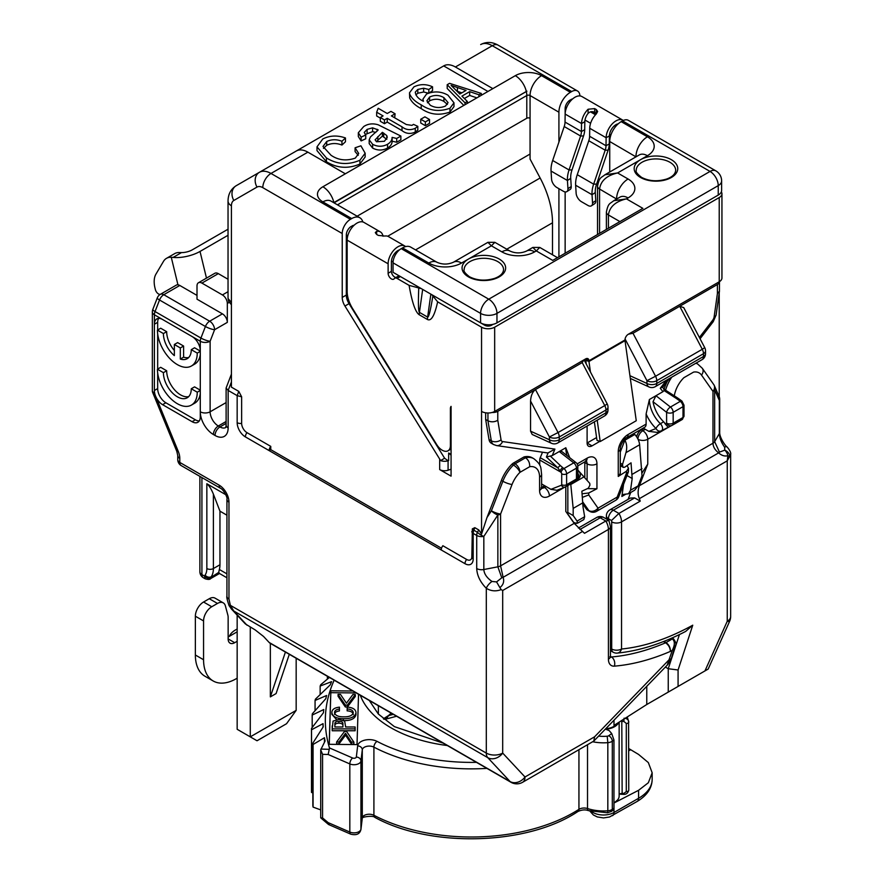 <?xml version="1.0" encoding="UTF-8"?>
<svg xmlns="http://www.w3.org/2000/svg" width="883" height="883" viewBox="0 0 883 883"><rect width="100%" height="100%" fill="white"/><g stroke="black" fill="none" stroke-linecap="round" stroke-linejoin="round"><path stroke-width="1.32" d="M605.694 728.773A14.834 8.565 -0 0 0 617.46 723.199M197.251 392.207L191.28 388.752A19.713 11.38 60 0 1 187.196 397.78A19.713 11.38 60 0 1 177.34 396.798A19.713 11.38 60 0 1 163.399 372.659L166.677 370.761L160.706 367.317L157.428 369.204A28.157 16.258 -120 0 0 177.34 403.697A28.157 16.258 -120 0 0 191.412 405.087A28.157 16.258 -120 0 0 197.251 392.207L200.286 390.452M188.697 396.588A19.713 11.38 60 0 1 180.618 394.911A19.713 11.38 60 0 1 166.677 370.761M191.412 405.087L194.69 403.2A28.157 16.258 -120 0 0 200.286 393.752M197.251 353.112L191.28 349.668A19.713 11.38 60 0 1 187.196 358.686A19.713 11.38 60 0 1 180.32 359.061L180.32 347.935L174.348 344.491L174.348 355.617A19.713 11.38 60 0 1 163.399 333.564L157.428 330.121A28.157 16.258 -120 0 0 177.34 364.613A28.157 16.258 -120 0 0 191.412 366.004A28.157 16.258 -120 0 0 197.251 353.112L200.286 351.357M191.412 366.004L194.69 364.116A28.157 16.258 -120 0 0 200.286 354.668M206.479 278.112L200.022 251.445A20.861 7.737 166.4 0 1 173.145 257.417L171.269 257.262A23.179 13.388 -120 0 0 166.501 258.333A23.179 13.388 -120 0 0 163.476 261.39L155.971 274.083A23.179 13.388 -120 0 0 154.978 287.957L155.364 289.525A4.636 2.682 -120 0 0 158.476 293.94A4.636 2.682 -120 0 0 159.812 294.381L160.231 294.403M591.588 811.532A14.834 8.565 0 0 0 593.012 812.481A14.834 8.565 0 0 0 613.994 812.481L638.575 798.287L638.575 790.307L613.994 803.011L617.559 799.987M391.202 713.133A252.67 145.872 180 0 0 388.697 715.418L383.377 718.795M329.37 677.427L320.717 684.755A292.03 168.598 -0 0 0 320.154 686.058L331.6 681.654A280.485 161.931 -0 0 0 330.264 684.844L315.441 699.148A292.03 168.598 -0 0 0 315.065 700.462L326.633 695.495A280.485 161.931 -0 0 0 325.783 698.729L312.361 713.74A292.03 168.598 -0 0 0 312.185 715.075L323.774 709.524A280.485 161.931 -0 0 0 323.421 712.791L311.489 728.442A292.03 168.598 -0 0 0 311.522 729.788L323.046 723.641A280.485 161.931 -0 0 0 323.178 726.919L312.847 743.133A292.03 168.598 -0 0 0 313.079 744.468L324.447 737.746A280.485 161.931 -0 0 0 325.087 741.003L320.728 749.855L320.717 817.846L328.564 824.512L350.761 834.17A4.636 2.274 -66.5 0 1 349.823 832.051L349.823 763.916L328.156 754.49L322.571 754.325L322.571 817.934L328.156 822.625L349.823 832.051A6.954 4.018 -0 0 0 356.898 832.503A6.954 4.018 -0 0 0 360.948 829.126L362.295 817.967L362.295 749.833L360.948 760.991L360.948 829.126A4.636 3.775 -173.1 0 1 360.926 829.501L362.273 818.331A4.636 3.775 -173.1 0 0 362.295 817.967A6.954 4.018 180 0 1 366.644 814.523A6.954 4.018 180 0 1 373.906 815.274A144.878 83.642 -0 0 0 578.939 809.347L578.939 749.766M320.728 749.855L322.571 754.325M322.571 817.934L320.717 817.846M619.149 722.128L619.149 796.013A15.651 9.029 180 0 1 613.961 802.735M352.891 691.014L330.827 690.793L329.204 744.314L357.019 744.59L358.542 694.27M618.718 722.393A15.651 9.029 180 0 1 605.738 729.248L609.193 730.594L611.72 733.585L613.961 740.02L613.961 808.166L613.398 810.009L611.389 811.433A4.636 2.947 -125.5 0 0 612.305 809.347L613.961 808.166M320.904 749.06L329.26 749.336L329.48 747.934A278.167 160.596 180 0 1 334.16 680.186M353.277 714.645C353.101 712.382 351.059 711.113 347.14 710.848L347.207 707.062C352.924 707.526 355.838 709.446 355.959 712.813C354.977 716.897 350.783 718.861 343.366 718.718C336.213 718.563 332.372 716.477 331.865 712.438C331.975 709.468 334.514 707.702 339.458 707.162L339.403 709.049C336.213 709.479 334.591 710.66 334.536 712.581C335.264 715.517 338.355 716.93 343.818 716.83C349.149 716.974 352.306 715.616 353.277 712.758C353.101 710.484 351.059 709.215 347.14 708.961M355.959 712.813L355.959 714.711C354.977 718.795 350.783 720.76 343.366 720.605M336.522 719.579L331.865 714.325L331.865 712.438M339.458 707.162L339.403 710.947C336.213 711.378 334.591 712.548 334.536 714.468M353.884 742.15L353.884 744.049L351.456 744.027L345.529 735.175L339.028 743.894L336.622 743.872L336.622 741.985L344.547 731.411L346.577 731.422L353.884 742.15L351.456 742.128L345.529 733.287L339.028 742.007L336.622 741.985M356.235 692.934L330.827 692.68L329.26 744.314M345.606 726.146L345.606 726.974L355.132 726.974L355.132 730.76L332.196 730.76L332.196 725.87M355.319 694.535L355.319 696.422L347.383 706.996L345.341 706.985L338.068 696.257L338.068 694.358L340.474 694.391L346.445 703.21L352.891 694.513L355.319 694.535L347.383 705.109L345.341 705.087L338.068 694.358M324.447 737.746L324.447 742.195M323.046 723.641L323.046 727.128M619.149 793.994L622.151 793.309L621.787 720.44M327.383 676.279L327.383 679.093M320.154 686.058L320.154 694.546M315.065 700.462L315.065 710.672M312.185 715.075L312.185 727.515M311.522 729.788L311.522 792.415A292.03 168.598 180 0 1 311.489 791.08L311.489 728.442M312.847 792.967L311.522 792.415M313.079 744.468L313.079 807.106A292.03 168.598 180 0 1 312.847 805.771L312.847 743.133M320.717 809.899L313.079 807.106M330.827 692.68L330.827 690.793M339.028 743.894L339.028 742.007M345.529 735.175L345.529 733.287M351.456 744.027L351.456 742.128M338.873 721.301C336.059 721.367 334.734 722.239 334.878 723.917L334.878 726.974L342.924 726.974L342.924 724.038C343.134 722.294 341.787 721.378 338.873 721.301L338.873 723.188C336.059 723.254 334.734 724.126 334.878 725.804M342.924 725.936C343.134 724.181 341.787 723.265 338.873 723.188M355.132 730.76L355.132 726.974M355.132 728.872L332.196 728.872L333.079 721.08L338.895 719.413L344.679 721.091L345.606 726.974M332.196 730.76L332.196 728.872M339.403 710.947L339.403 709.049M343.366 720.23L343.366 718.718M345.341 706.985L345.341 705.087M347.383 706.996L347.383 705.109M624.06 718.232C626.875 718.376 628.431 719.59 628.729 721.864A2.318 1.336 180 0 1 628.773 722.117L628.773 722.117A2.318 1.336 180 0 1 628.762 722.206A2.318 1.336 180 0 1 626.29 723.453L623.895 721.466L622.151 721.389M627.25 716.963L628.729 721.864M329.26 824.512L328.156 822.625M329.26 749.336L328.156 754.49M623.983 719.038L623.895 721.466M628.762 790.164A2.318 1.336 180 0 1 628.773 790.252C627.945 793.011 626.345 794.38 623.961 794.369L623.895 793.387L626.29 791.587L626.29 723.453M237.163 641.29L234.701 642.703A9.271 5.353 -60 0 1 230.066 643.166A9.271 5.353 -60 0 1 228.145 638.917L228.145 617.46A11.589 6.689 120 0 0 227.869 615.164L225.386 605.893A11.589 6.689 120 0 0 223.267 602.879A11.589 6.689 120 0 0 217.472 603.453L211.754 606.742A11.589 6.689 120 0 0 203.565 620.937L203.565 659.744A46.358 26.766 120 0 0 213.167 680.97A46.358 26.766 120 0 0 236.346 678.663L237.163 678.199M166.501 258.333L174.691 253.609A23.179 13.388 60 0 1 179.47 252.538L181.49 252.593L173.145 257.417M200.022 251.445L228.035 235.275M181.49 252.593A9.271 3.433 166.4 0 0 192.229 249.867L228.035 229.205M213.167 680.97L204.966 676.235A46.358 26.766 -60 0 1 195.364 655.009L195.364 616.213A11.589 6.689 -60 0 1 203.565 602.018L209.271 598.718A11.589 6.689 -60 0 1 215.066 598.144L223.267 602.879M228.145 637.029L237.163 631.82M229.348 636.334A23.179 13.388 -0 0 1 235.529 629.932L237.163 628.983M625.981 494.083L621.875 496.456L623.541 494.403L628.486 493.774L630.539 490.242L632.184 478.52L626.985 475.518M623.575 484.303L621.875 496.456M630.539 490.242L638.122 485.86L642.018 475.816L639.623 444.756A11.589 6.689 60 0 0 634.811 434.469L624.888 440.198L620.285 452.052M576.113 522.879L574.634 523.729L574.634 522.648M567.835 514.061L574.634 523.729L577.648 523.133L577.074 521.102L584.656 516.732L583.829 519.557L577.648 523.133M701.025 673.188L708.177 669.06L729.634 621.29A11.589 11.589 0 0 0 730.649 616.533L730.649 454.491L727.25 460.838L727.879 455.672C724.8 456.544 721.72 455.617 718.63 452.891C715.009 450.054 713.133 446.831 712.978 443.222L712.978 391.401A6.954 4.018 180 0 0 714.656 389.833L714.656 441.655L719.468 452.107L724.777 450.164L724.612 447.14C721.29 442.493 719.535 437.968 719.336 433.553L719.336 400.441L714.656 389.833A6.954 6.291 -23.8 0 0 714.424 385.761L719.226 396.853L719.226 292.792M620.285 466.39L620.904 465.992M586.555 509.281L588.851 510.606A6.954 4.018 -60 0 0 589.634 511.334L587.338 510.01A6.954 4.018 -60 0 1 586.555 509.281L583.012 504.248M584.811 477.074L584.811 462.526A6.954 4.018 -60 0 0 584.778 461.864M539.745 459.988A4.636 2.682 -60 0 1 540.241 457.703L557.913 467.902A3.477 1.832 -46.5 0 1 560.429 465.65L562.758 467.648A3.477 1.634 128 0 0 559.877 471.621L539.745 459.988L539.745 465.231M540.241 457.703L542.504 452.206M489.005 439.48L491.301 440.805A11.589 6.689 -60 0 0 493.575 444.535L491.279 443.211A11.589 6.689 -60 0 1 489.005 439.48L485.65 419.469L485.65 412.791M524.049 456.908L525.528 457.769A27.814 16.06 -60 0 1 533.818 458.685L532.339 457.836A27.814 16.06 -60 0 0 524.049 456.908L513.586 462.957A6.954 4.018 120 0 0 511.963 464.204A27.814 16.06 -60 0 0 501.401 480.396L486.974 517.57L481.555 534.072L481.555 411.423A9.271 5.353 0 0 0 494.668 411.423L585.639 358.895A4.636 2.682 -60 0 1 587.957 358.675A4.636 2.682 -60 0 1 588.917 360.794A4.636 2.682 60 0 0 588.961 361.478L590.44 371.997M541.61 487.228A6.954 4.018 120 0 0 543.023 486.654L544.656 485.705M643.828 428.454L641.367 429.878A6.954 4.018 120 0 0 636.621 436.787M662.647 387.372L664.104 389.248A27.814 16.06 -60 0 1 667.316 381.301M696.091 363.112A27.814 16.06 -60 0 1 696.245 363.2L697.725 364.05A27.814 16.06 -60 0 0 695.87 363.233M721.334 191.865A9.271 5.353 180 0 1 721.941 193.763A9.271 5.353 180 0 1 719.226 197.549L494.668 327.196A9.271 5.353 180 0 1 481.555 327.196L437.637 301.843L431.897 294.745M421.39 288.675L409.094 285.364C412.085 302.527 415.474 312.328 419.27 314.778L427.46 319.503C431.246 321.434 434.646 315.551 437.637 301.843M409.094 285.364L397.085 278.421A4.636 2.682 -120 0 0 394.767 278.2A4.636 2.682 -120 0 0 394.237 278.675A4.636 2.682 60 0 1 393.719 279.16A4.636 2.682 60 0 1 391.401 278.929A4.636 2.682 60 0 1 388.123 273.255L391.401 271.368A4.636 2.682 -120 0 0 394.679 277.041A4.636 2.682 -120 0 0 396.003 277.483M405.65 246.6A13.907 8.035 -60 0 0 404.911 246.07A13.907 8.035 -60 0 0 394.193 249.801A13.907 8.035 -60 0 0 388.123 263.796L388.123 273.255M451.07 469.215L448.078 470.22A6.954 4.018 180 0 1 439.679 469.579L451.07 476.147L451.07 406.39A5.795 3.344 60 0 0 450.407 408.586L450.407 445.485A11.589 6.689 -120 0 1 448.012 450.794A11.589 6.689 -120 0 1 436.732 444.624L352.571 308.531A23.179 13.388 -120 0 1 347.151 291.335L347.151 240.132A13.907 8.035 -60 0 1 353.222 226.136A13.907 8.035 -60 0 1 363.939 222.406L380.33 231.876A13.907 8.035 -60 0 1 383.034 236.247M347.781 235.772L346.324 234.933L346.324 295.065A11.589 6.689 -120 0 0 349.039 303.664L344.944 306.026L440.606 460.562A6.954 4.018 -0 0 0 448.078 460.749L448.078 470.22M344.944 306.026A11.589 6.689 60 0 1 342.229 297.428L342.229 233.509L262.803 187.649A11.589 6.689 -120 0 0 257.008 187.075L233.829 200.463A11.589 6.689 -120 0 0 231.423 205.772L231.423 387.14L238.807 391.401L241.644 396.82L237.163 395.628L228.145 390.418L226.114 388.023L231.423 374.105M441.522 548.244L270.761 449.657L270.761 446.379L246.997 432.659A7.572 4.371 60 0 1 241.644 423.376L241.644 396.82M513.586 462.957L515.054 463.807L525.528 457.769C528.487 459.866 529.877 462.858 529.679 466.721L519.977 472.328A20.861 12.042 120 0 0 512.052 484.469L500.584 514.038L500.584 565.86L503.133 577.305C504.414 581.478 503.332 584.91 499.877 587.614L501.18 589.612C495.893 591.588 490.937 591.146 486.301 588.299C480.264 582.129 477.063 575.539 476.71 568.553L476.71 535.451L473.189 533.42L473.189 558.95A4.636 2.682 180 0 1 471.831 557.063L471.643 558.376A7.572 4.371 60 0 1 466.632 559.458L442.869 545.738A4.636 2.682 -60 0 0 441.235 549.966L245.364 436.875A4.636 2.682 -60 0 1 246.997 432.659M481.555 534.072L478.84 529.988L474.833 527.67L472.35 528.851L471.831 557.063M492.074 412.471A6.954 4.018 0 0 0 497.78 411.323L497.78 420.297C494.502 422.118 491.224 422.284 487.946 420.794L485.65 419.469M497.78 411.323L582.195 362.593L583.829 359.944M628.409 334.204L633.001 333.255L717.415 284.514A6.954 4.018 0 0 0 719.457 281.677A6.954 4.018 0 0 0 719.457 281.633M334.028 202.847L526.919 91.203A2.991 1.733 0 0 0 526.312 91.479L333.884 202.571A2.991 1.733 0 0 0 333.73 202.671M552.25 455.584L546.411 456.997L548.122 452.858L554.921 449.105L552.25 455.584L559.248 451.544L561.765 451.478L576.036 462.615A4.636 2.174 128 0 0 573.751 462.869L559.248 451.544L565.804 447.758L569.734 457.692M664.159 389.282L678.012 398.244A3.477 1.402 -57.1 0 0 676.555 398.608L679.137 400.463A3.477 1.634 128 0 1 680.848 400.275L682.007 401.169A3.477 1.634 128 0 0 680.285 401.357L679.137 400.463M663.861 389.182L664.06 390.54L662.945 391.677L660.274 388.277L662.162 387.019M667.945 426.975L665.076 423.763L666.61 423.167A4.636 2.682 180 0 0 673.166 423.167L683 417.493L683 406.655L673.166 412.328L673.166 423.167A4.636 2.682 60 0 1 672.206 425.286A4.636 2.682 60 0 1 671.996 425.396A4.636 3.775 -111.4 0 1 671.577 425.595A4.636 3.775 -111.4 0 1 666.61 423.167L666.61 412.328L653.034 401.721L655.948 395.716L662.945 391.677M579.888 95.916A11.589 6.689 120 0 0 577.493 90.982A11.589 6.689 120 0 0 571.698 91.556L570.396 92.318A16.225 9.371 120 0 0 558.917 112.196L530.065 95.541L530.065 118.245A2.318 1.336 0 0 0 526.787 118.245L526.787 95.541L337.472 204.834M492.857 88.631L455.396 66.998A23.179 13.388 -120 0 0 443.807 65.85L296.291 151.015A23.179 13.388 60 0 1 307.88 152.163L345.341 173.796L515.319 75.662A18.543 10.706 180 0 1 541.544 75.662L570.396 92.318M463.807 105.397L447.206 88.488L447.206 84.702L449.557 83.344L481.279 93.421L478.939 94.768L469.668 91.644L461.93 96.115L467.339 101.468L464.999 102.825L447.206 84.702M476.875 97.858L469.668 95.43L464.348 98.499M432.549 86.81L428.84 89.481L423.641 88.223L417.802 89.448L415.297 92.13C415.683 95.805 418.399 98.863 423.432 101.302L422.935 99.128L426.599 93.984C434.072 90.927 441.18 91.324 447.946 95.165L453.983 102.814L449.977 108.245C439.403 112.009 429.811 110.861 421.213 104.823C415.44 101.876 411.599 98.289 409.679 94.073L409.513 92.77L413.906 86.898C419.966 83.94 426.18 83.907 432.549 86.81L432.549 90.596L429.657 92.682M428.84 93.267L423.641 91.998L417.802 93.234L415.86 94.878M453.983 102.814L453.983 106.6L449.977 112.031C439.403 115.794 429.811 114.647 421.213 108.609C415.44 105.662 411.599 102.075 409.679 97.858L409.513 92.77M429.535 123.289L425.374 125.695L420.75 123.024L420.75 119.238L424.911 116.843L429.535 119.514L429.535 123.289M376.666 112.207L378.189 108.278L387.24 113.499L390.937 111.368L395.098 113.775L391.401 115.905L406.346 124.536L411.975 125.375L413.476 124.382L417.814 126.357L417.814 130.143L415.275 132.064C410.418 134.249 405.992 133.775 402.019 130.629L387.24 122.097L384.458 123.697L380.308 121.291L380.308 117.505L383.079 115.905L376.666 112.207L376.666 115.982L380.308 118.09M395.098 113.775L394.679 117.803M400.871 136.059L400.871 139.845L396.71 142.24L392.096 141.181C392.173 143.841 390.661 146.137 387.571 148.057C382.615 150.662 377.637 150.673 372.626 148.09L369.193 143.609L369.193 139.823L370.463 136.92L378.2 129.933L372.593 127.836L367.107 129.393L364.238 132.439L365.739 134.989L361.114 137.13L358.332 132.748L363.708 126.556C367.968 123.73 372.825 123.156 378.255 124.823L400.871 136.059L396.71 138.454L392.096 137.395C392.173 140.055 390.661 142.351 387.571 144.271C382.615 146.876 377.637 146.887 372.626 144.304L369.193 139.823M375.816 132.406L372.593 131.622L365.253 134.481M365.739 134.989L365.739 138.774L361.114 140.916L358.332 136.534L358.332 132.748M358.255 155.32L355.087 151.578L355.087 147.792L360.904 145.805L365.154 153.223L359.911 160.242L359.911 164.028C348.2 169.028 337.03 168.256 326.412 161.71L316.997 150.629L316.997 146.854L322.781 138.973C329.812 135.441 337.383 135.11 345.474 137.969L345.474 141.755L341.942 145.055C336.6 142.958 331.522 143.035 326.71 145.298L323.432 148.399M365.154 153.223L365.154 157.008L359.911 164.028M487.946 91.468L443.685 65.916M349.039 303.664L444.624 458.244L448.078 460.749M451.07 455.164L448.652 452.99L448.652 460.562M444.624 458.244L440.606 460.562M565.142 253.233L565.142 191.92M565.142 114.172L565.142 108.598A6.954 4.018 -60 0 1 570.065 100.077L570.937 100.585M577.173 463.906L587.107 458.167A13.907 8.035 -60 0 1 596.941 463.851L596.941 488.752L588.751 492.99L588.751 494.955L582.471 497.317M626.444 471.224L628.486 468.167L628.409 471.864L626.444 473.189L626.444 471.224L618.255 476.445L618.255 451.544A13.907 8.035 -60 0 1 628.089 434.513L646.113 424.105A6.954 4.018 60 0 1 644.678 427.284L626.643 437.692A6.954 4.018 -120 0 0 628.089 434.513M653.034 401.721A23.179 13.388 -120 0 0 663.652 421.809L660.374 423.697A4.636 1.645 134.5 0 0 656.014 428.531A27.814 16.06 60 0 1 646.113 413.939L646.113 424.105M646.113 413.939L649.391 399.502L655.948 395.716L670.451 407.041L680.285 401.357A4.636 2.682 -120 0 1 683 406.655A3.477 2.009 180 0 0 684.016 405.231L684.016 416.07A3.477 2.009 180 0 1 683 417.493A4.636 2.682 -120 0 1 682.04 419.613A4.636 2.682 -120 0 1 681.831 419.712M679.722 306.28L683.729 307.615L704.722 347.626L702.283 349.282L679.722 306.28M599.778 441.39L592.029 445.871A6.954 4.018 -60 0 1 588.553 446.213A6.954 4.018 -60 0 1 587.107 443.023L596.577 437.56M587.107 426.025L587.107 443.023L592.029 445.871M551.445 443.255A6.954 6.954 0 0 0 557.802 442.946A6.954 4.018 60 0 0 559.248 439.767L605.959 412.791L605.959 410.01L559.248 436.975L559.248 439.767A6.954 4.018 180 0 1 549.414 439.767A6.954 4.415 -65.5 0 0 551.445 443.255L532.206 434.48L530.562 431.169L549.414 439.767L549.414 436.975L530.562 401.059L530.562 431.169M530.562 401.059C530.871 395.65 532.515 391.82 535.484 389.558L558.045 432.549L549.414 436.975A6.954 4.018 180 0 0 559.248 436.975A6.954 4.018 60 0 0 558.045 432.549L604.756 405.584L582.195 362.593M550.937 489.337L561.411 485.231A3.477 2.826 68.6 0 0 565.142 487.052L556.897 490.286L550.937 489.337L541.61 483.95M357.14 216.192L526.787 118.245M657.206 432.394L660.981 430.959A4.636 3.775 -111.4 0 1 656.014 428.531L648.828 431.346L657.206 432.394M643.232 428.112L648.828 431.346M496.963 322.847L718.243 195.088L718.243 185.629L496.963 313.377L496.963 322.847A11.589 6.689 180 0 1 480.573 322.847L393.045 272.306L393.045 262.847A11.589 6.689 -60 0 1 401.235 248.653L402.549 247.891A16.225 9.371 -60 0 1 410.661 247.085L436.886 262.229A16.225 9.371 -60 0 0 428.774 263.035L402.549 247.891M362.814 221.942A16.225 9.371 120 0 0 359.845 217.759A16.225 9.371 120 0 0 351.732 218.554L350.43 219.315A11.589 6.689 120 0 0 342.229 233.509M635.959 156.854L609.734 141.523L609.734 171.997M609.734 141.523A16.225 9.371 -60 0 1 621.202 121.655L622.515 120.894A11.589 6.689 -60 0 1 628.31 120.32L715.837 170.861A11.589 6.689 -60 0 0 710.042 171.434L622.515 120.894M621.202 121.655L647.427 136.799A23.179 13.388 180 0 1 647.427 155.717L640.55 159.691A21.788 12.583 180 0 1 671.356 159.691A21.788 12.583 180 0 1 671.356 177.483A21.788 12.583 180 0 1 640.55 177.483A21.788 12.583 180 0 1 640.55 159.691L617.592 172.947L628.089 179.006A23.179 13.388 180 0 1 628.089 197.924L626.444 198.874L642.868 208.355L552.725 260.408L536.301 250.927L539.778 247.439L532.824 247.439L526.544 251.059C520.959 253.498 515.44 253.498 509.988 251.059L494.866 242.328L487.913 242.328L453.443 262.229C447.858 264.668 442.339 264.668 436.886 262.229M530.065 118.245L530.065 159.072L540.131 177.991A69.536 40.154 60 0 1 552.504 222.792L552.504 254.79M558.917 256.821L558.917 188.697M558.917 142.097L558.917 112.196M346.324 234.933A6.954 4.018 -60 0 1 351.246 226.412L352.383 227.074M352.935 226.445L351.246 226.412M352.063 225.938A6.954 4.018 -60 0 1 354.083 225.275M571.511 99.967L570.065 100.077M570.882 99.602A6.954 4.018 -60 0 1 572.57 98.973M401.235 248.653L488.763 299.182L710.042 171.434A11.589 6.689 60 0 1 718.243 185.629A11.589 6.689 180 0 0 721.632 180.894L721.632 190.353A11.589 6.689 180 0 1 718.243 195.088M649.391 399.502A23.179 13.388 -120 0 0 660.374 423.697A4.636 2.682 60 0 1 662.57 428.531A4.636 2.682 60 0 1 661.61 430.661L671.577 425.595A4.636 4.636 0 0 0 672.206 425.286L682.04 419.613L684.016 416.07M663.652 421.809A4.636 2.682 60 0 1 665.076 423.763M626.643 437.692C624.811 437.604 619.767 445.882 620.285 448.707L620.285 473.398L618.255 476.445M628.486 468.167L627.007 465.617M582.118 493.785L588.751 492.99M596.941 488.752L587.427 488.63M548.122 452.858A6.954 5.53 98.2 0 1 546.93 452.847L496.632 445.595A6.954 5.53 98.2 0 0 502.548 441.555L554.921 449.105M345.474 137.969L341.942 141.269C336.6 139.172 331.522 139.249 326.71 141.512L323.001 146.468L331.004 155.242C338.31 160.242 346.412 161.192 355.319 158.09L358.708 153.487L355.087 147.792M326.71 141.512L326.71 145.298M341.942 141.269L341.942 145.055M359.911 160.242C348.2 165.242 337.03 164.47 326.412 157.925L326.412 161.71M326.412 157.925L316.997 146.854M382.383 132.318L375.109 139.845L376.522 141.755L384.403 141.291L387.273 137.284L386.776 135.552L382.383 132.318L382.383 136.103L376.357 141.644M396.71 138.454L396.71 142.24M392.096 137.395L392.096 141.181M361.114 137.13L361.114 140.916M367.107 129.393L367.107 133.178M372.593 127.836L372.593 131.622M372.626 144.304L372.626 148.09M387.571 144.271L387.571 148.057M386.776 139.337L382.383 136.103M386.776 135.552L386.776 139.128M417.814 126.357L415.275 128.278C410.418 130.463 405.992 129.989 402.019 126.843L387.24 118.311L384.458 119.911L384.458 123.697M384.458 119.911L380.308 117.505M387.24 118.311L387.24 122.097M415.275 128.278L415.275 132.064M429.535 119.514L425.374 121.909L425.374 125.695M425.374 121.909L420.75 119.238M430.286 105.254C435.176 107.98 440.253 108.234 445.507 106.026L448.056 102.605L443.928 97.66C439.326 94.967 434.557 94.757 429.613 97.042L426.864 100.85L430.286 105.254M409.679 94.073L409.679 97.858M421.213 104.823L421.213 108.609M449.977 108.245L449.977 112.031M417.802 89.448L417.802 93.234M423.641 88.223L423.641 91.998M428.84 89.481L428.84 92.947M429.613 97.042L429.613 100.828L427.427 102.759M447.427 104.415L443.928 101.446C439.326 98.753 434.557 98.543 429.613 100.828M443.928 97.66L443.928 101.446M459.811 94.017L466.025 90.43L451.114 85.408L459.811 94.017M467.339 101.468L467.339 103.366M464.999 102.825L464.999 104.713M469.668 91.644L469.668 95.43M478.939 94.768L478.939 96.666M481.279 93.421L481.279 95.309M461.853 92.836L457.251 91.324M233.829 200.463A11.589 9.459 -120 0 1 236.225 185.695L259.403 172.306A23.179 13.388 60 0 1 270.993 173.454L350.43 219.315M231.423 304.767L228.642 301.368L228.035 298.443L231.423 302.527M719.457 281.677L719.435 291.269L717.415 293.487L717.415 284.514M589.634 511.334A6.954 6.954 0 0 0 596.588 511.334L615.727 500.286A6.954 6.954 0 0 0 618.74 496.776A6.954 1.468 -158.8 0 1 617.173 497.096L626.444 473.189M582.968 502.239L588.851 510.606A6.954 5.486 -35.1 0 0 598.023 508.155L617.173 497.096A6.954 4.018 -120 0 1 615.727 500.286M616.61 199.061L599.568 189.028C600.716 180.86 606.72 175.496 617.592 172.947L604.844 174.823C600.948 178.134 599.447 176.777 597.526 186.192L597.526 186.192A6.954 4.018 180 0 0 599.568 189.028L599.568 233.355M619.921 221.6L608.42 214.966C609.568 206.788 615.572 201.423 626.444 198.874L613.696 200.75C609.8 204.061 608.299 202.715 606.378 212.119L606.378 212.119A6.954 4.018 180 0 0 608.42 214.966L608.42 228.244M494.866 242.328L491.389 245.816L501.875 251.865A23.179 13.388 180 0 0 534.656 251.865L536.301 250.927L532.824 247.439M428.774 263.035A23.179 13.388 180 0 0 461.555 263.035L468.443 259.061A21.788 12.583 180 0 1 499.259 259.061A21.788 12.583 180 0 1 499.259 276.854A21.788 12.583 180 0 1 468.443 276.854A21.788 12.583 180 0 1 468.443 259.061L491.389 245.816L487.913 242.328M633.001 333.255L655.561 376.246L646.941 380.672L625.076 338.995M607.206 403.939L604.756 405.584A6.954 4.018 -120 0 1 605.959 410.01A6.954 4.018 180 0 0 608.001 407.162A6.954 6.954 0 0 0 607.206 403.939L584.049 359.811M577.813 470.44L578.939 471.599A4.636 1.645 134.5 0 0 577.813 471.5M661.389 430.761A4.636 3.775 -111.4 0 1 660.981 430.959A4.636 4.636 0 0 0 661.61 430.661A4.636 2.682 60 0 1 661.389 430.761M546.411 456.997L557.913 467.902L561.025 472.515A1.159 0.673 -120 0 1 561.709 473.84L561.709 484.679A3.477 2.009 0 0 0 566.621 484.679L576.456 479.005L576.456 468.167L566.621 473.84L566.621 484.679A4.636 2.682 60 0 1 565.661 486.798A4.636 2.682 60 0 1 565.451 486.908A3.477 2.826 68.6 0 1 565.142 487.052L575.495 481.125A4.636 2.682 -120 0 0 576.456 479.005A4.636 2.682 180 0 0 577.813 477.107L577.813 466.268A4.636 2.682 180 0 1 576.456 468.167A4.636 2.682 -120 0 0 573.751 462.869L563.917 468.553A4.636 2.682 60 0 1 566.621 473.84A3.477 2.009 180 0 1 561.709 473.84M526.919 91.203L333.785 202.704M530.065 154.039L387.703 236.236M270.761 446.379A4.636 2.682 120 0 0 269.127 450.595L270.761 449.657M157.671 372.935L157.671 388.586A11.589 6.689 -120 0 0 165.861 402.78L195.364 419.811A11.589 6.689 -120 0 0 199.282 420.926M158.664 318.388A11.589 6.689 -120 0 0 157.671 322.339L157.671 329.977M157.671 333.84L157.671 369.072M188.697 357.505A19.713 11.38 60 0 1 183.598 357.174L183.598 346.048L177.626 342.593L174.348 344.491M200.286 351.081L194.558 347.77L191.28 349.668M174.348 350.485A19.713 11.38 60 0 1 166.677 331.677L160.706 328.222L157.428 330.121M200.286 390.165L194.558 386.864L191.28 388.752M157.671 388.586L154.393 390.474A11.589 6.689 -120 0 0 155.419 395.672A11.589 6.689 -120 0 0 155.838 396.677A11.589 6.689 -120 0 0 162.582 404.668L192.086 421.699A11.589 6.689 -120 0 0 197.88 422.273A11.589 6.689 -120 0 0 200.286 416.975L200.286 350.728A11.589 6.689 -120 0 0 192.086 336.533L162.582 319.503A11.589 6.689 -120 0 0 156.788 318.929A11.589 6.689 -120 0 0 154.393 324.227L154.393 393.145L152.351 391.456L152.351 311.931A6.954 4.018 180 0 0 154.393 314.767L154.393 324.227L157.671 322.339M476.71 568.553A6.954 4.018 180 0 0 483.829 569.524L497.857 566.82L497.857 514.999L483.829 536.411L483.829 569.524C484.127 573.884 486.853 577.857 491.986 581.455L496.566 581.919L501.776 577.791L497.857 566.82A6.954 4.018 180 0 0 500.584 565.86L574.182 523.365L584.502 533.31L605.804 521.014L608.928 520.584L610.451 526.61A6.954 4.018 0 0 1 608.42 529.447L502.692 590.484L502.692 753.089L524.999 776.985L594.568 736.819L669.601 659.215A6.954 2.13 16.9 0 0 671.345 658.398L667.901 664.446L593.817 741.069L594.568 736.819M574.182 523.365L565.804 511.434L565.804 486.721M201.92 477.56L201.92 574.568A6.954 4.018 180 0 1 199.889 571.731A6.954 6.954 0 0 0 203.366 577.758L205.209 578.818L204.437 576.025L205.088 575.109A18.543 10.706 -120 0 0 206.843 568.553L206.843 483.752L225.783 494.69M206.843 483.752C209.028 485.429 211.214 488.895 213.399 494.149L219.955 511.169L226.931 515.197M219.955 511.169L219.955 564.767A23.179 13.388 60 0 1 219.348 569.491L218.697 572.427L219.448 573.332M250.275 627.096L250.275 736.864L296.169 710.374L286.534 723.729L257.03 740.76L237.163 729.292L237.163 615.153M296.169 658.265L296.169 710.374M285.419 652.051L270.353 696.886L276.092 693.574L289.293 654.292M270.353 696.886L270.353 643.354M269.138 642.449L510.087 781.554A11.589 6.689 120 0 0 511.003 782.294L270.055 643.188A11.589 6.689 -60 0 1 269.138 642.449L263.553 636.466L255.187 629.932L245.331 623.906L231.18 608.729M227.328 322.372L227.328 303.443A6.954 4.018 -120 0 0 222.417 294.933L201.92 283.101A6.954 4.018 -120 0 0 198.443 282.759A6.954 4.018 -120 0 0 197.008 285.937L197.008 299.182L222.417 313.851A6.954 4.018 60 0 1 227.328 322.372L214.591 329.723L210.121 341.268L210.121 411.798L226.114 402.571M197.008 295.397L179.79 285.463L163.785 294.712L209.679 321.202L222.417 313.851M162.582 319.503L154.393 314.767A6.954 4.018 120 0 1 155.044 311.544A6.954 1.468 -158.8 0 1 152.825 309.414L157.306 297.869A6.954 1.468 -158.8 0 0 159.525 300.01L155.044 311.544L200.938 338.046L205.419 326.5L159.525 300.01A6.954 4.018 -60 0 1 163.785 294.712A6.954 4.018 60 0 0 160.309 294.359L176.313 285.121A6.954 4.018 60 0 1 179.79 285.463M228.035 279.249L218.311 273.631L201.92 283.101M198.443 282.759L214.834 273.288A6.954 4.018 60 0 1 218.311 273.631M501.18 589.612L502.692 590.484M667.25 664.998L672.305 650.296L675.219 645.594C676.544 644.579 675.97 642.316 673.508 638.806A2.318 1.336 -60 0 1 673.508 638.806A2.318 1.336 -60 0 0 672.338 638.917C674.998 641.179 674.987 644.965 672.305 650.296L670.396 651.4C670.164 647.747 668.563 644.877 665.572 642.802L663.453 641.566M511.003 782.294A11.589 11.589 0 0 0 522.593 782.294L593.817 741.069M228.973 502.173A6.954 4.018 180 0 1 226.931 499.337C227.924 497.791 223.289 489.292 220.573 488.321L181.236 465.617A6.954 4.018 -60 0 1 179.79 462.427A6.954 4.018 0 0 1 177.759 459.59L177.759 455.529A6.954 4.018 0 0 0 179.79 458.365L179.79 462.427L219.139 485.142A13.907 8.035 60 0 1 228.973 502.173L228.973 599.115L230.364 605.33L233.73 610.981L231.523 609.104M491.986 581.455A6.954 2.561 133.8 0 0 486.301 588.299L486.301 753.089L230.364 605.33A6.954 0.563 153.3 0 1 229.072 605.617L229.072 605.617C227.163 599.943 226.456 596.831 226.931 596.268A6.954 4.018 180 0 0 226.931 596.279L226.931 499.337M496.566 581.919L499.877 587.614M582.383 531.555L503.133 577.305A6.954 2.241 151 0 0 501.776 577.791M663.917 641.378L666.003 642.581C668.961 644.678 670.418 647.614 670.396 651.4A296.776 171.346 -60 0 1 614.38 666.146A6.954 5.276 -94.8 0 0 611.4 656.974A289.823 167.328 120 0 0 665.572 642.802A4.636 2.682 120 0 0 666.003 642.581L672.338 638.917L671.29 638.31M228.973 599.115A6.954 4.018 180 0 1 226.931 596.279M486.974 517.57L491.401 510.816A6.954 1.468 -158.8 0 0 500.584 514.038A6.954 4.018 180 0 1 497.857 514.999A6.954 2.395 -146.8 0 1 491.401 510.816L502.869 481.257A27.814 16.06 -60 0 1 513.442 465.054L511.963 464.204M474.833 527.67L473.851 530.197L477.372 532.228A6.954 4.018 -60 0 0 476.71 535.451A6.954 4.018 180 0 0 483.829 536.411A6.954 2.395 -146.8 0 1 477.372 532.228L478.84 529.988M180.32 347.935L183.598 346.048M163.399 333.564L166.677 331.677M180.32 359.061L183.598 357.174M163.399 372.659L157.428 369.204M218.697 572.427L210.562 577.659A4.636 3.653 -144.9 0 1 204.437 576.025L201.92 574.568A6.954 4.018 -60 0 0 203.366 577.758M730.649 616.533A11.589 6.689 180 0 1 727.25 621.268L704.954 670.914L646.775 704.502L613.994 725.418L613.994 720.197M671.036 425.805L647.758 439.248L647.758 464.116L639.38 485.716C637.703 490.385 637.703 494.69 639.38 498.652L640.23 501.136L634.645 497.913L613.332 510.219L618.917 513.442A11.589 6.689 60 0 1 621.533 521.875L727.25 460.838L727.25 621.268A11.589 1.645 -155.8 0 0 729.634 621.29M647.758 464.116L642.018 472.99M628.067 499.359L630.738 492.471M610.451 648.299L611.698 649.016L611.698 521.875A4.636 2.682 -120 0 0 611.511 520.517L608.42 518.74A6.954 4.018 -60 0 1 613.332 510.219A6.954 4.018 -120 0 0 609.855 509.877L630.341 498.056L634.645 497.913M640.23 501.136L618.917 513.442L611.511 520.517M628.773 748.552L638.575 754.435L648.343 762.592L652.162 772.78L652.162 779.358A46.358 26.766 0 0 1 638.575 798.287A6.954 4.018 60 0 1 637.14 801.466L609.491 817.007L603.497 817.923L597.25 816.918L593.376 814.976L589.855 811.069M638.575 790.307L648.343 782.746L652.162 772.78M646.775 704.502L646.775 686.29M665.363 667.062L668.243 668.729L678.078 669.987L678.078 686.433M610.451 650.65L613.133 652.195A6.954 6.954 0 0 0 617.294 653.1C639.391 650.87 662.195 643.63 685.716 631.389L692.747 625.197L678.078 669.987M701.51 375.087L712.978 391.401A6.954 5.486 -35.1 0 0 713.751 384.569L702.283 368.255A6.954 5.486 144.9 0 1 701.51 375.087A20.861 12.042 120 0 0 693.585 372.096L683.884 377.692A20.861 12.042 120 0 0 674.292 395.838M719.336 400.441A6.954 6.291 -23.8 0 0 719.226 396.655A6.954 6.954 0 0 1 719.689 399.171A6.954 4.018 180 0 1 719.336 400.441M713.751 384.569A6.954 6.954 0 0 1 714.424 385.761A6.954 6.291 -23.8 0 0 714.027 385.01M639.38 485.716L712.978 443.222A6.954 4.018 180 0 0 714.656 441.655L719.336 433.553A6.954 4.018 180 0 0 719.689 432.284L719.689 432.284C719.424 437.493 725.385 445.992 727.15 447.008L727.15 447.008A6.954 2.561 133.8 0 0 724.612 447.14M729.921 456.853A6.954 5.353 -147 0 0 724.777 450.164A6.954 4.216 -112.3 0 1 727.879 455.672A6.954 1.236 15.2 0 1 729.921 456.853M719.468 452.107A6.954 0.64 131.9 0 0 718.63 452.891L639.38 498.652M493.089 324.315L491.389 325.308A4.636 2.682 180 0 1 484.833 325.308L440.915 299.944M623.321 120.474A13.907 8.035 120 0 0 622.912 120.209L581.93 96.545A13.907 8.035 120 0 0 571.301 100.187A13.907 8.035 120 0 0 565.153 114.073L565.032 122.075A11.589 6.689 -60 0 1 564.204 126.534L552.67 160.496A23.179 13.388 120 0 0 551.047 171.048L551.555 179.172A6.954 3.72 -123.3 0 0 556.82 187.483L563.376 191.269A6.954 3.72 -123.3 0 0 566.853 191.611A6.954 3.72 -123.3 0 0 567.946 188.642L571.224 186.49A6.954 3.72 56.7 0 1 570.131 189.459L566.853 191.611M597.206 420.198L600.197 441.544L636.257 420.727L625.021 340.661A4.636 2.682 -120 0 1 624.976 339.977A4.636 2.682 -60 0 1 628.255 334.293L719.226 281.776A9.271 5.353 0 0 0 721.941 277.99L721.941 193.763M404.911 246.07L388.52 236.611A13.907 8.035 -60 0 0 384.845 236.048L378.288 235.397L376.655 234.459L375.297 232.615L376.655 231.324A13.907 8.035 -60 0 1 380.33 231.876M391.401 271.368L391.401 261.898A9.271 5.353 -60 0 1 399.502 249.867M412.372 283.465L400.363 276.534L397.085 278.421M622.912 120.209A13.907 8.035 120 0 0 612.272 123.852A13.907 8.035 120 0 0 606.124 137.737L606.003 145.739A11.589 6.689 -60 0 1 605.175 150.198L593.641 184.15A23.179 13.388 120 0 0 592.029 194.702L592.537 202.836L595.804 200.684A6.954 3.72 56.7 0 1 594.712 203.653L591.444 205.805A6.954 3.72 -123.3 0 0 592.537 202.836M618.21 123.841A9.271 5.353 120 0 0 609.402 135.905L609.281 143.907A16.225 9.371 -60 0 1 608.122 150.154L596.588 184.117A18.543 10.706 120 0 0 595.297 192.56L595.804 200.684M596.29 109.536L594.645 108.598L594.645 112.384L596.29 113.322L596.29 109.536L597.648 111.49L596.29 113.973A13.907 8.035 120 0 0 589.734 128.267L589.612 136.269A11.589 6.689 -60 0 1 588.784 140.728L577.25 174.691A23.179 13.388 120 0 0 575.639 185.242L576.146 193.366A6.954 3.72 -123.3 0 0 581.411 201.677L587.968 205.463A6.954 3.72 -123.3 0 0 591.444 205.805M594.645 112.384C592.338 111.137 590.153 111.479 588.089 113.399A9.271 5.353 120 0 0 584.822 121.711L584.701 129.713A16.225 9.371 -60 0 1 583.542 135.96L572.007 169.922A18.543 10.706 120 0 0 570.716 178.355L571.224 186.49M588.089 113.399L588.089 109.249A13.907 8.035 120 0 0 581.544 123.532L581.422 131.545A11.589 6.689 -60 0 1 580.595 136.004L569.06 169.955A23.179 13.388 120 0 0 567.438 180.507L567.946 188.642M394.767 278.2L398.045 276.302A4.636 2.682 60 0 1 400.363 276.534M588.089 109.249L594.645 108.598M586.268 364.039L585.738 360.275A9.271 5.353 60 0 1 585.639 358.895L588.917 360.794L624.976 339.977M600.197 441.544L596.974 440.341L594.369 421.831M432.836 296.269C430.474 310.562 428.741 317.505 427.637 317.107L419.436 312.372C418.376 311.522 418.145 303.443 418.752 288.134M567.835 512.471L573.177 515.562L577.074 521.102M577.813 470.01L589.745 483.343L589.921 485.175L588.343 488.2L581.864 491.213L583.012 506.908L584.656 516.732M583.012 502.725L573.177 508.398L570.782 484.502A11.589 6.689 -120 0 0 570.705 483.884M573.177 515.562L573.177 508.398M620.285 464.855L622.703 466.246L622.526 464.425L625.959 452.648C627.217 447.902 626.864 443.752 624.888 440.198M622.526 464.425L620.285 463.134M632.184 478.52L631.036 462.824L624.689 467.217L623.332 467.394L620.285 465.639M642.018 468.652L632.184 474.326M622.703 466.246L623.332 467.394M638.122 485.86L634.678 490.197L628.486 493.774M675.661 170.298A19.702 11.38 0 0 0 669.888 162.251A19.702 11.38 0 0 0 648.409 159.79A19.702 11.38 0 0 0 636.246 170.298C635.44 171.644 637.217 174.006 641.588 177.384C649.082 181.225 657.449 181.766 666.709 179.028C672.405 176.92 675.385 174.006 675.661 170.298M503.553 269.657A19.702 11.38 0 0 0 497.78 261.611A19.702 11.38 0 0 0 476.312 259.149A19.702 11.38 0 0 0 464.149 269.657C463.332 271.015 465.109 273.377 469.48 276.743C476.975 280.584 485.352 281.136 494.612 278.388C500.297 276.28 503.277 273.366 503.553 269.657M613.994 803.011L613.994 812.481A6.954 4.018 60 0 1 612.548 815.66M628.564 720.892L628.773 790.252A2.318 1.336 180 0 1 628.762 790.351A2.318 1.336 180 0 1 626.29 791.587M447.317 745.528A113.587 65.574 180 0 1 360.286 695.274M378.365 714.06L378.365 705.716M329.48 747.934L352.615 758A2.318 1.336 -0 0 0 354.966 758.144A2.318 1.336 -0 0 0 356.324 757.018L357.67 745.859A11.589 6.689 180 0 1 364.922 740.109A11.589 6.689 180 0 1 377.03 741.367A140.242 80.971 -0 0 0 476.445 762.338M598.597 736.113A27.814 16.06 -0 0 0 607.206 736.223A2.318 1.336 -0 0 0 608.696 735.738L611.72 733.585M486.897 768.376A144.878 83.642 180 0 1 373.906 747.139L373.906 815.274A4.636 2.55 -62.3 0 0 374.878 817.393C373.476 815.097 360.363 817.062 362.251 818.464M622.151 793.309L623.895 793.387M613.961 740.02L612.305 741.212L612.305 809.347A6.954 4.018 -0 0 1 607.824 810.793L607.824 742.658A32.45 18.742 180 0 1 592.78 741.775M587.526 744.799L587.526 808.541A32.45 18.742 -0 0 0 607.824 810.793L607.57 812.768L588.365 810.616A4.636 1.865 -71.9 0 1 587.526 808.541A6.954 4.018 180 0 0 578.939 809.347A4.636 2.815 -122.6 0 1 577.99 811.455C527.637 845.362 430.727 848.155 374.878 817.393M356.324 757.018A4.636 3.775 -173.1 0 1 360.948 760.991A6.954 4.018 180 0 1 356.898 764.369A6.954 4.018 180 0 1 349.823 763.916A4.636 2.274 -66.5 0 1 352.615 758M377.03 741.367A4.636 2.55 -62.3 0 0 373.906 747.139A6.954 4.018 -0 0 0 366.644 746.378A6.954 4.018 -0 0 0 362.295 749.833A4.636 3.775 -173.1 0 0 357.67 745.859M608.696 735.738A4.636 2.947 -125.5 0 1 612.305 741.212A6.954 4.018 180 0 1 607.824 742.658L607.206 736.223M177.947 284.812L171.269 257.262M217.472 603.453L209.271 598.718M203.565 602.018L211.754 606.742M203.565 620.937L195.364 616.213M195.364 655.009L203.565 659.744M228.145 638.917L234.701 642.703M481.555 411.423L481.555 327.196M388.123 263.796L347.151 240.132M439.679 469.579L439.679 459.226M497.78 420.297L501.058 439.855A6.954 4.647 170.5 0 1 491.301 440.805L487.946 420.794L487.946 412.99M526.378 91.788A16.225 9.371 60 0 1 526.787 95.541A2.318 1.336 0 0 1 530.065 95.541A16.225 9.371 120 0 1 541.544 75.662M562.758 467.648L563.917 468.553A3.477 1.634 128 0 0 561.025 472.515M550.418 456.158L560.429 465.65M676.555 398.608L664.06 390.54M571.698 91.556L492.272 45.706L455.396 66.998M448.652 452.99L451.07 454.381M393.078 261.92L391.445 260.982M610.904 135.011L609.568 134.238M590.606 123.289L584.987 120.044M566.014 109.095L565.142 108.598M588.751 494.955L598.023 508.155A6.954 4.018 -120 0 1 596.588 511.334M660.274 388.277L666.499 380.187M699.391 337.472L712.647 320.253A4.636 2.682 120 0 0 714.137 316.831L717.415 293.487M501.058 439.855A4.636 2.682 120 0 0 502.548 441.555M561.411 485.231A1.159 0.673 -120 0 0 561.709 484.679M480.573 322.847L480.573 313.377L393.045 262.847M629.943 375.705L646.941 383.454L646.941 380.672A6.954 4.018 180 0 0 656.775 380.672L656.775 383.454L703.486 356.489L703.486 353.697L656.775 380.672A6.954 4.018 60 0 0 655.561 376.246L702.283 349.282A6.954 4.018 -120 0 1 703.486 353.697A6.954 4.018 180 0 0 705.528 350.86A6.954 6.954 0 0 0 704.722 347.626M351.732 218.554L322.891 201.898A18.543 10.706 180 0 1 322.891 186.766L345.341 173.796M307.88 152.163L270.993 173.454A11.589 6.689 -60 0 0 262.803 187.649M342.229 297.428L346.324 295.065M616.257 125.805L615.186 125.176M596.102 114.161L591.765 111.655M590.451 111.843L595.517 114.779M614.491 125.728L615.716 126.435M397.317 252.063L396.489 251.589M395.849 252.163L396.798 252.715M487.946 326.081L487.946 324.789M577.802 479.028A4.636 2.682 -120 0 0 578.012 478.917A4.636 2.682 -120 0 0 578.972 476.798A4.636 2.682 -120 0 0 577.813 473.244M567.007 455.562A23.179 13.388 60 0 1 565.804 447.758M587.107 479.999L587.107 463.851L584.811 462.526M231.423 205.772A11.589 6.689 180 0 1 228.035 201.037C228.134 194.183 230.86 189.072 236.225 185.695L296.291 151.015M377.151 129.293L377.151 131.159M383.708 133.112L383.708 136.898M377.858 136.6L377.858 140.386M402.019 126.843L402.019 130.629M457.427 87.594L457.427 91.379M492.272 45.706A23.179 13.388 -120 0 0 480.683 44.558C486.29 41.6 492.085 41.788 498.067 45.132A11.589 6.689 -60 0 0 492.272 45.706M496.963 313.377A11.589 6.689 180 0 1 480.573 313.377A11.589 6.689 120 0 1 488.763 299.182A11.589 6.689 60 0 1 496.963 313.377M257.008 187.075A11.589 9.459 -120 0 1 259.403 172.306L259.403 172.306M719.435 291.269L716.113 314.966A6.954 3.256 -172 0 1 714.137 316.831M716.113 314.966L713.243 321.655A6.954 1.28 -142.4 0 0 712.647 320.253M596.941 463.851A6.954 4.018 180 0 1 587.107 463.851A6.954 4.018 120 0 0 586.202 461.081M620.285 448.707A6.954 4.018 180 0 1 618.255 451.544M587.107 458.167A6.954 4.018 60 0 1 585.672 461.356L586.643 460.937L585.672 460.661M616.775 198.973A6.954 4.018 0 0 0 616.61 198.874A16.225 9.371 120 0 1 628.089 179.006M636.113 156.766A6.954 4.018 0 0 0 635.959 156.666A16.225 9.371 120 0 1 647.427 136.799M647.427 155.717A16.225 9.371 -120 0 0 639.314 154.922L604.844 174.823M628.089 197.924A16.225 9.371 -120 0 0 619.976 197.119L613.696 200.75M322.891 201.898A16.225 9.371 -60 0 1 331.004 201.103L330.982 201.092M322.891 186.766A16.225 9.371 60 0 1 333.884 202.571M515.319 75.662A16.225 9.371 60 0 1 526.312 91.479M534.656 251.865A16.225 9.371 -120 0 0 526.544 251.059M501.875 251.865A16.225 9.371 -60 0 1 509.988 251.059M461.555 263.035A16.225 9.371 -120 0 0 453.443 262.229M557.802 442.946L604.524 415.97A6.954 4.018 -120 0 0 605.959 412.791A6.954 4.018 180 0 0 608.001 409.955L608.001 407.162M655.329 386.644A6.954 6.954 0 0 1 648.972 386.942A6.954 4.415 -65.5 0 1 646.941 383.454A6.954 4.018 180 0 0 656.775 383.454A6.954 4.018 60 0 1 655.329 386.644L702.051 359.668A6.954 4.018 -120 0 0 703.486 356.489A6.954 4.018 180 0 0 705.528 353.641L705.528 350.86M575.286 481.224A4.636 2.682 -120 0 0 575.495 481.125A4.636 4.636 0 0 0 577.813 477.107M670.451 407.041A4.636 2.682 60 0 1 673.166 412.328A4.636 2.682 180 0 1 666.61 412.328A4.636 2.174 128 0 1 670.451 407.041M552.504 222.792L506.765 249.205M540.131 177.991L415.551 249.911M515.054 463.807A6.954 4.018 120 0 0 513.442 465.054A6.954 2.472 -134.4 0 1 519.977 472.328A6.954 4.018 60 0 0 515.054 463.807M501.401 480.396L502.869 481.257A6.954 1.468 -158.8 0 0 512.052 484.469M154.393 393.145L155.419 395.672M200.286 350.728L200.286 341.268L192.086 336.533M155.838 396.677L178.322 451.533A13.907 8.035 -120 0 1 179.79 458.365M473.189 558.95A11.589 6.689 60 0 1 464.999 563.685L441.235 549.966M245.364 436.875A11.589 6.689 60 0 1 237.163 422.681L237.163 395.628L238.807 391.401M231.423 381.975L228.145 390.418L228.145 427.891A18.543 10.706 60 0 1 215.033 435.462L213.399 434.513A18.543 10.706 60 0 1 200.286 411.798A6.954 4.018 0 0 0 210.121 411.798A11.589 6.689 -120 0 0 218.311 425.992L219.955 426.942L226.114 423.387M609.855 656.665L610.583 657.36L610.451 656.312A6.954 4.018 180 0 1 608.42 659.16L608.42 529.447A11.589 6.689 -120 0 0 605.804 521.014L600.219 517.791L579.932 529.502M219.348 569.491L226.931 573.873M229.183 302.372L227.328 303.443M564.546 487.284L549.414 496.025A6.954 4.018 -120 0 0 544.491 487.504L546.135 486.555M529.679 466.721A20.861 12.042 120 0 1 539.579 477.096L539.579 490.341A13.907 8.035 120 0 0 549.414 496.025M543.023 486.654L544.491 487.504A6.954 4.018 -60 0 1 541.643 488.1M608.42 659.16A13.907 8.035 120 0 0 614.38 666.146M610.462 656.433L611.4 656.974A6.954 4.018 120 0 1 610.484 656.908M226.114 421.489L218.311 425.992A6.954 4.018 -60 0 0 213.399 434.513M222.417 294.933L228.035 291.688M213.399 494.149L213.399 568.553L219.955 564.767M522.593 782.294A11.589 6.689 -120 0 0 524.999 776.985A11.589 9.316 -43 0 1 510.087 781.554L487.791 757.669L233.73 610.981L246.997 625.197M209.679 321.202A6.954 4.018 60 0 1 214.591 329.723A6.954 1.468 -158.8 0 1 205.419 326.5A6.954 4.018 -60 0 1 209.679 321.202M200.938 338.046A6.954 1.468 21.2 0 0 210.121 341.268A6.954 4.018 0 0 1 200.286 341.268A6.954 4.018 -60 0 1 200.938 338.046M215.033 435.462A6.954 4.018 -60 0 1 219.955 426.942A11.589 6.689 -120 0 0 225.64 427.571M502.692 753.089A11.589 6.689 180 0 1 486.301 753.089A11.589 6.689 -60 0 0 487.791 757.669A11.589 9.316 -43 0 0 502.692 753.089M228.145 427.891A6.954 4.018 180 0 1 226.114 425.054L225.75 427.515M603.696 517.449A6.954 6.954 0 0 0 596.742 517.449A6.954 4.018 60 0 1 600.219 517.791A6.954 4.018 -60 0 1 603.696 517.449L608.685 520.319M539.579 490.341A6.954 4.018 0 0 0 541.61 487.504L541.743 488.553L541.014 487.846M539.579 477.096A6.954 4.018 0 0 0 541.61 474.259L541.61 487.504M210.562 577.659L211.247 578.067L219.326 573.398M206.843 568.553A4.636 2.682 180 0 0 213.399 568.553A23.179 13.388 60 0 1 211.203 576.754A4.636 3.653 -144.9 0 1 205.088 575.109M220.573 488.321A6.954 4.018 -60 0 1 219.139 485.142M177.759 455.529L176.799 451.334A6.954 1.291 -22.3 0 0 178.322 451.533M472.35 528.851A4.636 0.982 -158.8 0 0 473.851 530.197A6.954 4.018 120 0 0 473.189 533.42A4.636 2.682 180 0 1 471.831 531.522M464.999 563.685A4.636 2.682 -60 0 1 466.632 559.458M237.163 422.681A4.636 2.682 0 0 0 241.644 423.376M165.861 402.78L162.582 404.668M195.364 419.811L192.086 421.699M211.247 578.067A4.636 2.682 60 0 1 210.728 578.542L219.492 573.486M611.698 521.875A6.954 4.018 180 0 0 621.533 521.875L621.533 649.016A278.167 160.596 120 0 0 692.747 625.197M630.539 749.799L628.773 750.826M388.851 715.539L393.31 714.347M665.572 390.198A27.814 16.06 -60 0 1 671.764 377.151M641.367 429.878L642.835 430.727L645.296 429.304M668.243 692.106L668.243 668.729L679.435 634.546M609.855 509.877A6.954 6.954 0 0 0 606.378 515.893A6.954 4.018 180 0 0 608.42 518.74L608.42 520.164M617.294 653.1A6.954 5.243 -95.6 0 0 621.533 649.016A6.954 4.018 180 0 1 611.698 649.016A6.954 4.018 -60 0 0 613.133 652.195M637.923 439.061A6.954 4.018 -60 0 1 642.835 430.727A6.954 4.018 60 0 1 647.758 439.248A6.954 4.018 0 0 1 638.045 439.315M396.588 716.234L386.456 718.961A6.954 2.395 -105.1 0 0 387.571 716.455M450.407 408.586L451.07 408.2M450.407 445.485L451.07 445.109M376.655 231.324L376.655 234.459M589.734 128.267L606.124 137.737L609.402 135.905M589.612 136.269L606.003 145.739L609.281 143.907M588.784 140.728L605.175 150.198L608.122 150.154M577.25 174.691L593.641 184.15L596.588 184.117M575.639 185.242L592.029 194.702L595.297 192.56M565.153 114.073L581.544 123.532L584.822 121.711M565.032 122.075L581.422 131.545L584.701 129.713M564.204 126.534L580.595 136.004L583.542 135.96M552.67 160.496L569.06 169.955L572.007 169.922M551.047 171.048L567.438 180.507L570.716 178.355M494.668 327.196L494.668 411.423M719.226 281.776L719.226 197.549M585.738 360.275L588.961 361.478L625.021 340.661M422.659 289.414L419.436 312.372A16.225 9.371 120 0 0 419.27 314.778M430.86 294.138L427.637 317.107A16.225 9.371 120 0 0 427.46 319.503M584.447 476.61L570.782 484.502M639.623 444.756L625.959 452.648M383.95 719.281L391.732 713.607M369.315 700.495L378.31 714.005L394.414 726.632L443.233 743.166M611.389 811.433L607.57 812.768M588.365 810.616C585.352 809.457 581.897 809.733 577.99 811.455M360.926 829.501C359.856 834.027 356.478 835.583 350.761 834.17M623.961 794.369L620.539 794.225M578.939 471.599A4.636 4.636 0 0 1 578.012 478.917L577.217 479.381M422.935 101.004L422.935 99.128M577.493 90.982L498.067 45.132M228.035 298.443L228.035 201.037M721.632 180.894A11.589 11.589 0 0 0 715.837 170.861M662.515 387.549L669.513 378.454M700.076 338.763L713.243 321.655M493.575 444.535L496.632 445.595M618.74 496.776L628.409 471.864M577.802 465.893L585.672 461.356M606.378 229.425L606.378 212.119M597.526 234.536L597.526 186.192M359.845 217.759L331.004 201.103M557.471 257.659L539.778 247.439M702.051 359.668A6.954 6.954 0 0 0 705.528 353.641M648.972 386.942L630.33 378.443M604.524 415.97A6.954 6.954 0 0 0 608.001 409.955M577.813 466.268A4.636 4.636 0 0 0 576.036 462.615M682.007 401.169L684.016 405.231M678.012 398.244L680.848 400.275M672.062 637.967L673.497 638.806M226.114 388.023L226.114 425.054M671.345 658.398L675.219 645.605M610.451 656.312L610.451 526.61M596.742 517.449L578.365 528.056M567.835 485.54L567.835 514.336M541.61 474.259C540.639 468.122 542.25 465.407 533.818 458.685M231.567 609.16L229.072 605.617M219.006 573.21L226.931 577.791M199.889 571.731L199.889 476.379M177.759 459.59A6.954 6.954 0 0 0 181.236 465.617M152.825 309.414A6.954 6.954 0 0 0 152.351 311.931M176.799 451.334L152.439 391.886M160.309 294.359A6.954 6.954 0 0 0 157.306 297.869M205.209 578.818C208.178 579.701 210.011 579.601 210.728 578.542M606.378 515.893L606.378 518.994M702.283 368.255L697.725 364.05M637.14 801.466C646.996 795.528 651.996 788.155 652.162 779.358M384.083 719.17A6.954 6.954 0 0 0 386.456 718.961M719.689 432.284L719.689 399.171M727.15 447.008C729.921 450.341 731.091 452.824 730.638 454.48L730.638 454.48M448.012 450.794L451.07 449.028"/></g></svg>
